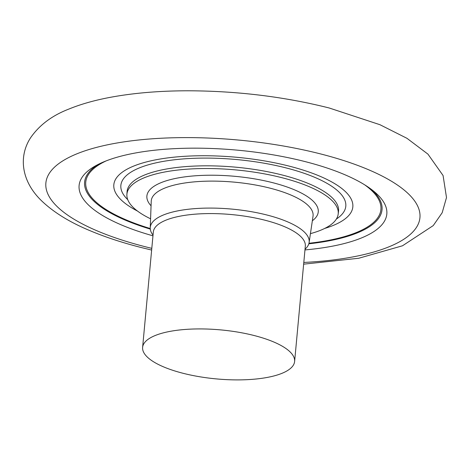 <?xml version="1.0" encoding="UTF-8"?>
<svg xmlns="http://www.w3.org/2000/svg" width="470" height="470" viewBox="0 0 470 470"><rect width="100%" height="100%" fill="white"/><g stroke="black" fill="none" stroke-linecap="round" stroke-linejoin="round"><path stroke-width="0.7" d="M310.429 233.637A106.108 34.193 5.3 0 0 338.188 214.073A106.108 34.193 5.3 0 0 282.217 177.772A106.108 34.193 -174.7 0 0 126.894 194.468A106.108 34.193 -174.7 0 0 150.582 218.809M338.188 214.073L338.518 211.406A106.185 34.222 5.3 0 0 282.499 175.075A106.185 34.222 -174.7 0 0 127.065 191.789L126.894 194.468M289.479 166.198A120.014 38.675 -174.7 0 0 113.828 184.722A120.014 38.675 -174.7 0 0 137.528 211.077A120.014 38.675 -174.7 0 1 113.828 184.722A120.014 38.675 -174.7 0 1 289.479 166.198A120.014 38.675 5.3 0 1 352.829 206.894A120.014 38.675 5.3 0 1 324.682 228.444A120.014 38.675 5.3 0 0 352.829 206.894A120.014 38.675 5.3 0 0 289.479 166.198M305.03 249.223A79.783 25.709 5.3 0 0 309.107 242.549A79.783 25.709 5.3 0 0 267.048 215.037A79.783 25.709 -174.7 0 0 150.247 227.809A79.783 25.709 -174.7 0 0 153.026 235.123M254.329 335.574A76.328 24.599 -174.7 0 0 142.616 347.359A76.328 24.599 -174.7 0 0 182.906 373.245A76.328 24.599 5.3 0 0 294.62 361.459A76.328 24.599 5.3 0 0 254.329 335.574M106.197 160.875A148.203 47.758 -174.7 0 0 150.253 228.543M364.714 184.857A148.203 47.758 5.3 0 1 308.966 243.266M98.612 164.2A149.348 48.128 -174.7 0 0 150.294 229.096M371.559 189.522A149.348 48.128 5.3 0 1 308.819 243.801M152.962 235.817A154.518 49.797 -174.7 0 1 81.357 178.518A154.518 49.797 -174.7 0 1 305.253 161.633A154.518 49.797 5.3 0 1 385.888 206.771A154.518 49.797 5.3 0 1 304.965 249.922M151.064 205.801A86.051 27.73 -174.7 0 1 177.46 178.054A86.051 27.73 -174.7 0 1 272.829 182.718A86.051 27.73 5.3 0 1 312.35 220.765M127.758 199.674A112.947 36.396 -174.7 0 1 159.354 162.132A112.947 36.396 -174.7 0 1 286.171 167.937A112.947 36.396 5.3 0 1 336.391 219.026M150.247 227.809L151.234 201.201A81.257 26.185 -174.7 0 1 270.191 188.194A81.257 26.185 5.3 0 1 313.026 216.212L309.107 242.549M142.616 347.359L153.314 232.016A76.328 24.599 -174.7 0 1 265.027 220.23A76.328 24.599 5.3 0 1 305.318 246.116L294.62 361.459M303.802 262.448A187.836 60.53 5.3 0 0 419.786 218.891A187.836 60.53 5.3 0 0 320.793 153.978A187.836 60.53 -174.7 0 0 67.715 158.067A187.836 60.53 -174.7 0 0 145.03 246.674A187.836 60.53 5.3 0 0 151.798 248.348M303.644 264.163L358.686 258.271L402.502 245.781L433.246 225.588L442.182 212.734L446.5 197.553L443.081 175.533L427.947 154.137L406.967 138.309L379.93 124.703L329.112 107.959C284.05 96.661 237.015 90.939 188.012 90.786C159.647 90.822 133.862 92.978 110.673 97.261C94.793 100.198 80.769 104.17 68.585 109.181C52.035 115.597 39.386 125.09 30.644 137.675C18.442 156.334 21.127 180.997 41.448 200.672C53.609 212.364 70.036 222.463 90.734 230.982C105.709 237.238 122.429 242.726 140.906 247.449L151.64 250.064"/></g></svg>

